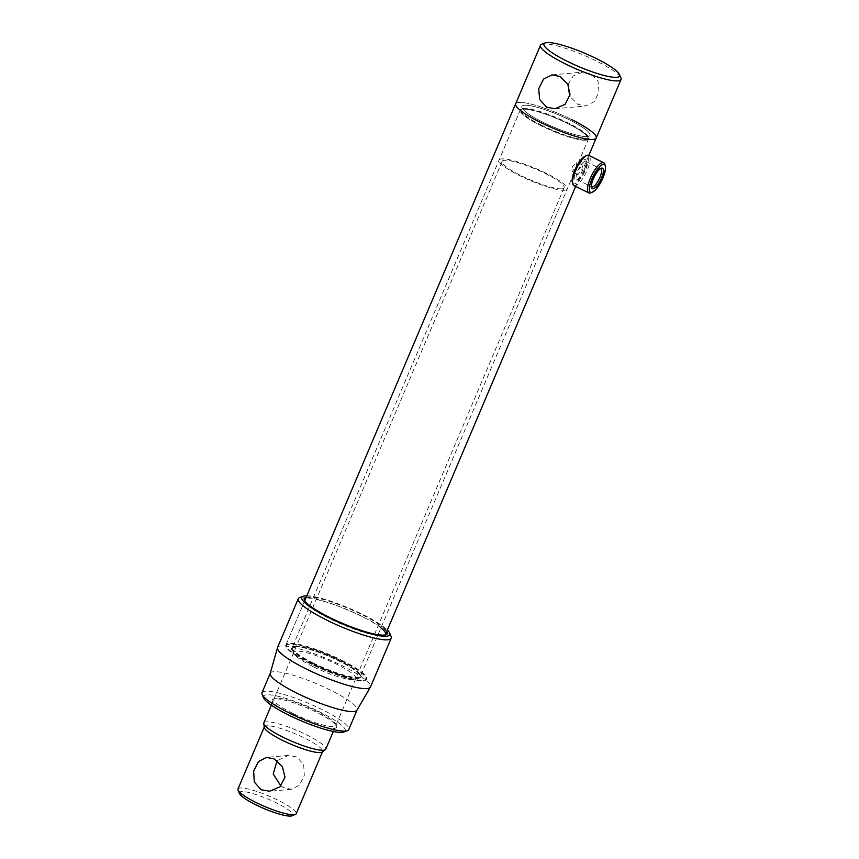 <?xml version="1.0" encoding="UTF-8"?>
<svg xmlns="http://www.w3.org/2000/svg" width="859" height="859" viewBox="0 0 859 859"><rect width="100%" height="100%" fill="white"/><g stroke="black" fill="none" stroke-linecap="round" stroke-linejoin="round"><path stroke-width="0.64" stroke-dasharray="4.29 3.22" d="M576.088 166.71L576.883 162.222L572.244 167.054L572.094 171.864L576.088 166.71M578.021 169.932L582.617 165.068L581.865 169.577L577.828 174.71L578.021 169.932M341.463 660.979A43.079 7.677 -157 0 1 364.549 680.199A43.079 7.677 -157 0 1 310.711 663.739A43.079 7.677 -157 0 1 286.552 647.085A43.079 7.677 -157 0 1 341.463 660.979M341.968 660.346A43.755 7.795 -157 0 1 366.621 678.846A43.755 7.795 -157 0 1 365.408 679.866A43.755 7.795 -157 0 1 310.733 663.159A43.755 7.795 -157 0 1 286.187 646.236A43.755 7.795 -157 0 1 286.068 644.658A43.755 7.795 -157 0 1 341.968 660.346M312.633 663.567A37.699 6.711 -157 0 1 292.436 646.763A37.699 6.711 -157 0 1 339.541 661.151A37.699 6.711 -157 0 1 360.694 675.732A37.699 6.711 -157 0 1 312.633 663.567M313.138 662.944A37.023 6.593 -157 0 1 292.275 647.289A37.023 6.593 -157 0 1 293.295 646.43A37.023 6.593 -157 0 1 339.563 660.571A37.023 6.593 -157 0 1 360.329 674.884A37.023 6.593 -157 0 1 360.426 676.216A37.023 6.593 -157 0 1 313.138 662.944M542.705 122.107A37.023 6.593 -157 0 1 521.842 106.452A37.023 6.593 -157 0 1 569.13 119.734A37.023 6.593 -157 0 1 590.004 135.389A37.023 6.593 -157 0 1 542.705 122.107A37.023 6.593 23 0 0 590.004 135.389A37.023 6.593 23 0 0 569.13 119.734A37.023 6.593 23 0 0 521.842 106.452A37.023 6.593 23 0 0 542.705 122.107M515.647 103.821A43.755 7.795 -157 0 1 571.536 119.519A43.755 7.795 23 0 0 515.647 103.821M280.882 785.942L283.749 787.714L291.394 789.281L299.544 785.105L304.301 775.43L303.678 764.607L296.817 756.919L288.345 755.426L277.092 760.72M561.797 188.797A33.662 5.992 -157 0 1 525.869 177.92A33.662 5.992 -157 0 1 502.161 161.428A33.662 5.992 -157 0 1 504.491 160.354A33.662 5.992 -157 0 1 540.418 171.231A33.662 5.992 -157 0 1 564.127 187.724A33.662 5.992 -157 0 1 561.797 188.797M263.842 722.87A33.662 5.992 -157 0 1 266.172 721.796A33.662 5.992 -157 0 1 302.1 732.684A33.662 5.992 -157 0 1 325.808 749.166M264.282 727.433A31.643 5.637 -157 0 1 264.357 726.821A31.643 5.637 -157 0 1 266.548 725.823A31.643 5.637 -157 0 1 300.317 736.045A31.643 5.637 -157 0 1 322.608 751.55A31.643 5.637 -157 0 1 322.211 752.022M237.954 789.024A31.643 5.637 -157 0 1 240.144 788.014A31.643 5.637 -157 0 1 273.914 798.236A31.643 5.637 -157 0 1 296.205 813.741M239.478 793.555A28.948 5.154 -157 0 1 241.4 791.59A28.948 5.154 -157 0 1 274.633 802.038A28.948 5.154 -157 0 1 291.888 815.803M585.881 140.221A37.023 6.593 -157 0 1 546.367 128.259A37.023 6.593 -157 0 1 520.286 110.113A37.023 6.593 -157 0 1 522.852 108.932A37.023 6.593 -157 0 1 562.366 120.904A37.023 6.593 -157 0 1 588.447 139.051A37.023 6.593 -157 0 1 585.881 140.221M564.664 190.215A37.023 6.593 -157 0 1 525.15 178.253A37.023 6.593 -157 0 1 499.068 160.107A37.023 6.593 -157 0 1 501.624 158.936A37.023 6.593 -157 0 1 541.138 170.898A37.023 6.593 -157 0 1 567.219 189.044A37.023 6.593 -157 0 1 564.664 190.215M600.291 168.74A10.061 3.125 116.4 0 0 599.582 168.879A10.061 3.125 116.4 0 0 592.678 178.178A10.061 3.125 116.4 0 0 591.132 185.92A10.061 3.125 116.4 0 0 591.443 186.575M584.303 169.524A11.414 3.543 116.4 0 0 586.063 160.751A11.414 3.543 116.4 0 0 576.153 170.265A11.414 3.543 116.4 0 0 576.475 180.068A11.414 3.543 116.4 0 0 584.303 169.524M577.785 170.791A10.061 3.125 -63.6 0 1 585.849 161.449A10.061 3.125 -63.6 0 1 586.514 162.405A10.061 3.125 -63.6 0 1 584.968 170.136A10.061 3.125 -63.6 0 1 578.064 179.434A10.061 3.125 -63.6 0 1 576.904 179.477A10.061 3.125 -63.6 0 1 577.785 170.791M590.734 192.867A16.826 5.229 116.4 0 0 602.277 177.319A16.826 5.229 116.4 0 0 604.876 164.37M573.898 185.533A16.826 5.229 116.4 0 0 587.384 169.921A16.826 5.229 116.4 0 0 588.855 155.393L575.659 186.414M572.309 182.301A15.483 4.81 116.4 0 0 585.752 169.395A15.483 4.81 116.4 0 0 585.323 156.091M299.651 597.563A50.488 8.987 -157 0 1 362.745 616.848A50.488 8.987 -157 0 1 391.07 636.369M277.543 647.514A50.488 8.987 -157 0 1 342.043 665.618A50.488 8.987 -157 0 1 370.497 686.964M270.231 673.402A47.116 8.397 -157 0 1 270.295 673.22A47.116 8.397 -157 0 1 330.49 690.121A47.116 8.397 -157 0 1 357.043 710.039A47.116 8.397 -157 0 1 356.957 710.21M262.006 692.73A47.116 8.397 -157 0 1 322.2 709.631A47.116 8.397 -157 0 1 348.765 729.549M263.573 697.83A44.432 7.914 -157 0 1 320.203 712.154A44.432 7.914 -157 0 1 344.008 731.975M291.856 714.699A35.004 6.238 -157 0 1 273.098 699.086A35.004 6.238 -157 0 1 316.842 712.455A35.004 6.238 -157 0 1 336.481 725.995A35.004 6.238 -157 0 1 291.856 714.699M292.855 713.442A33.662 5.992 -157 0 1 273.881 699.205A33.662 5.992 -157 0 1 274.826 698.431A33.662 5.992 -157 0 1 316.885 711.284A33.662 5.992 -157 0 1 335.762 724.298A33.662 5.992 -157 0 1 335.848 725.511A33.662 5.992 -157 0 1 292.855 713.442M312.783 666.487A33.662 5.992 -157 0 1 293.907 653.474A33.662 5.992 -157 0 1 293.81 652.26A33.662 5.992 -157 0 1 336.814 664.329A33.662 5.992 -157 0 1 355.776 678.567A33.662 5.992 -157 0 1 354.842 679.34A33.662 5.992 -157 0 1 312.783 666.487M312.88 663.545A37.023 6.593 -157 0 1 292.103 649.232A37.023 6.593 -157 0 1 339.305 661.172A37.023 6.593 -157 0 1 359.137 677.687A37.023 6.593 -157 0 1 312.88 663.545M310.475 663.76A43.755 7.795 -157 0 1 285.811 645.27A43.755 7.795 -157 0 1 341.71 660.958A43.755 7.795 -157 0 1 366.363 679.458A43.755 7.795 -157 0 1 310.475 663.76M385.025 634.962A43.755 7.795 -157 0 1 384.306 635.359A43.755 7.795 -157 0 1 329.631 618.641A43.755 7.795 -157 0 1 305.085 601.729A43.755 7.795 -157 0 1 304.859 600.935M286.068 644.658L304.966 600.151A43.755 7.795 -157 0 1 360.866 615.839A43.755 7.795 -157 0 1 380.945 627.886M306.244 597.134A45.097 8.032 -157 0 1 361.854 614.582A45.097 8.032 -157 0 1 386.797 631.322M306.824 595.77A47.793 8.515 -157 0 1 362.82 614.486A47.793 8.515 -157 0 1 387.377 629.969M567.96 84.461L573.307 75.946L582.66 72.135L591.013 73.638L598.047 81.272L599.002 92.096L594.235 101.727L585.709 105.99L577.946 104.422L569.753 96.401M567.337 123.417A36.346 6.475 -157 0 1 586.815 139.63A36.346 6.475 -157 0 1 541.395 125.747A36.346 6.475 -157 0 1 521.005 111.691A36.346 6.475 -157 0 1 567.337 123.417M541.406 125.156A37.023 6.593 23 0 0 587.674 139.298A37.023 6.593 23 0 0 588.705 138.439A37.023 6.593 23 0 0 567.842 122.783A37.023 6.593 23 0 0 520.543 109.501A37.023 6.593 23 0 0 520.64 110.843A37.023 6.593 23 0 0 541.406 125.156M541.707 44.271A43.755 7.795 -157 0 1 596.382 60.989A43.755 7.795 -157 0 1 620.928 77.901M596.2 138.02A43.755 7.795 23 0 0 571.536 119.519M582.617 165.068L576.883 162.222M364.549 680.199L365.408 679.866M293.295 646.43L292.436 646.763M520.543 109.501L292.275 647.289M366.363 679.458L366.621 678.846M588.705 138.439L360.426 676.216M360.329 674.884L360.694 675.732M286.552 647.085L286.187 646.236M577.828 174.71L572.094 171.864M288.345 755.426L266.655 757.38M502.161 161.428L271.347 705.185M520.286 110.113L499.068 160.107M588.447 139.051L567.219 189.044M564.127 187.724L333.313 731.481M291.394 789.281L269.705 791.236M599.582 168.879L601.171 168.257M586.514 162.405L586.063 160.751M585.849 161.449L600.752 168.847M576.904 179.477L591.797 186.875M578.064 179.434L576.475 180.068M591.132 185.92L591.583 187.573M274.826 698.431L273.098 699.086M293.81 652.26L273.881 699.205M293.907 653.474L292.103 649.232M304.966 600.151L285.811 645.27M305.085 601.729L304.365 600.033M384.306 635.359L386.024 634.694M354.842 679.34L359.137 677.687M355.776 678.567L335.848 725.511M335.762 724.298L336.481 725.995M552.09 74.873L582.66 72.124M586.815 139.63L587.674 139.298M521.005 111.691L520.64 110.843M555.054 108.739L585.709 105.99"/><path stroke-width="1.29" d="M571.536 119.519A43.755 7.795 -157 0 1 596.2 138.02A43.755 7.795 -157 0 1 540.3 122.322A43.755 7.795 -157 0 1 515.647 103.821A43.755 7.795 23 0 0 540.3 122.322A43.755 7.795 23 0 0 596.2 138.02L588.823 155.372A16.826 5.229 116.4 0 0 586.912 155.458A16.826 5.229 116.4 0 0 575.369 171.005A16.826 5.229 116.4 0 0 572.77 183.944A16.826 5.229 116.4 0 0 573.898 185.533L588.791 192.931A16.826 5.229 116.4 0 0 590.734 192.867L592.323 192.233A15.483 4.81 116.4 0 0 602.943 177.931A15.483 4.81 116.4 0 0 605.337 166.023A15.483 4.81 116.4 0 0 591.894 178.919A15.483 4.81 116.4 0 0 592.323 192.233M274.225 758.948L266.58 757.38L258.43 761.557L253.663 771.232L254.296 782.055L261.157 789.743L269.629 791.236L279.905 786.876L284.995 777.18L282.364 766.55L274.225 758.948M277.092 760.72L273.194 773.991L280.882 785.942M333.313 731.481L325.808 749.166A33.662 5.992 -157 0 1 325.389 749.671A33.662 5.992 -157 0 1 323.478 750.24A33.662 5.992 -157 0 1 289.139 740.082A33.662 5.992 -157 0 1 263.767 723.514A33.662 5.992 -157 0 1 263.842 722.87L271.347 705.185M325.389 749.671L322.211 752.022A31.643 5.637 -157 0 1 320.418 752.559A31.643 5.637 -157 0 1 288.141 743.003A31.643 5.637 -157 0 1 264.282 727.433L263.767 723.514M322.49 751.818L296.205 813.741A31.643 5.637 -157 0 1 295.324 814.482A31.643 5.637 -157 0 1 294.014 814.751A31.643 5.637 -157 0 1 262.854 805.688A31.643 5.637 -157 0 1 238.04 790.162A31.643 5.637 -157 0 1 237.954 789.024L264.239 727.101M295.324 814.482L291.888 815.803A28.948 5.154 -157 0 1 290.686 816.05A28.948 5.154 -157 0 1 262.178 807.761A28.948 5.154 -157 0 1 239.478 793.555L238.04 790.162M593.344 178.79A11.414 3.543 -63.6 0 1 601.171 168.257A11.414 3.543 -63.6 0 1 601.493 178.06A11.414 3.543 -63.6 0 1 591.583 187.573A11.414 3.543 -63.6 0 1 593.344 178.79M591.443 186.575A10.061 3.125 116.4 0 0 591.797 186.875A10.061 3.125 116.4 0 0 599.872 177.534A10.061 3.125 116.4 0 0 600.752 168.847A10.061 3.125 116.4 0 0 600.291 168.74M605.337 166.023L604.876 164.37A16.826 5.229 116.4 0 0 603.759 162.78A16.826 5.229 116.4 0 0 590.273 178.393A16.826 5.229 116.4 0 0 588.791 192.931M586.912 155.458L585.323 156.091A15.483 4.81 116.4 0 0 574.703 170.393A15.483 4.81 116.4 0 0 572.309 182.301L572.77 183.944M387.377 629.969A47.793 8.515 -157 0 1 389.632 632.976L391.07 636.369A50.488 8.987 -157 0 1 391.199 638.183A50.488 8.987 -157 0 1 326.71 620.08A50.488 8.987 -157 0 1 298.256 598.734A50.488 8.987 -157 0 1 299.651 597.563L303.098 596.243A47.793 8.515 -157 0 1 306.824 595.77M391.199 638.183L370.497 686.964A50.488 8.987 -157 0 1 370.401 687.146A50.488 8.987 -157 0 1 305.997 668.86A50.488 8.987 -157 0 1 277.478 647.707A50.488 8.987 -157 0 1 277.543 647.514L298.256 598.734M370.401 687.146L356.957 710.21A47.116 8.397 -157 0 1 296.849 693.138A47.116 8.397 -157 0 1 270.231 673.402L277.478 647.707M357 710.125L348.765 729.549A47.116 8.397 -157 0 1 347.455 730.644A47.116 8.397 -157 0 1 288.57 712.648A47.116 8.397 -157 0 1 262.135 694.426A47.116 8.397 -157 0 1 262.006 692.73L270.252 673.306M347.455 730.644L344.008 731.975A44.432 7.914 -157 0 1 288.495 714.999A44.432 7.914 -157 0 1 263.573 697.83L262.135 694.426M304.859 600.935A43.755 7.795 -157 0 1 304.966 600.151L540.494 45.291A43.755 7.795 -157 0 1 541.707 44.271L545.143 42.95A41.06 7.312 23 0 0 567.144 61.268A41.06 7.312 23 0 0 619.489 74.508A41.06 7.312 23 0 0 596.457 58.627A41.06 7.312 23 0 0 545.143 42.95M386.797 631.322A45.097 8.032 -157 0 1 386.024 634.694A45.097 8.032 -157 0 1 329.663 617.471A45.097 8.032 -157 0 1 304.365 600.033A45.097 8.032 -157 0 1 306.244 597.134M389.632 632.976A47.793 8.515 -157 0 1 328.707 617.557A47.793 8.515 -157 0 1 303.098 596.243M380.945 627.886A43.755 7.795 -157 0 1 385.519 634.339A43.755 7.795 -157 0 1 385.025 634.962M569.753 96.401L567.96 84.461M546.711 107.235L539.677 99.59L538.722 88.767L543.489 79.146L552.015 74.883L559.778 76.44L567.702 83.999L570.054 94.694L565.072 104.347L555.054 108.739L546.711 107.235M619.489 74.508L620.928 77.901A43.755 7.795 -157 0 1 621.046 79.479A43.755 7.795 -157 0 1 565.147 63.791A43.755 7.795 -157 0 1 540.494 45.291M575.659 186.414L385.519 634.339M588.855 155.393L603.759 162.78M596.2 138.02L621.046 79.479"/></g></svg>
